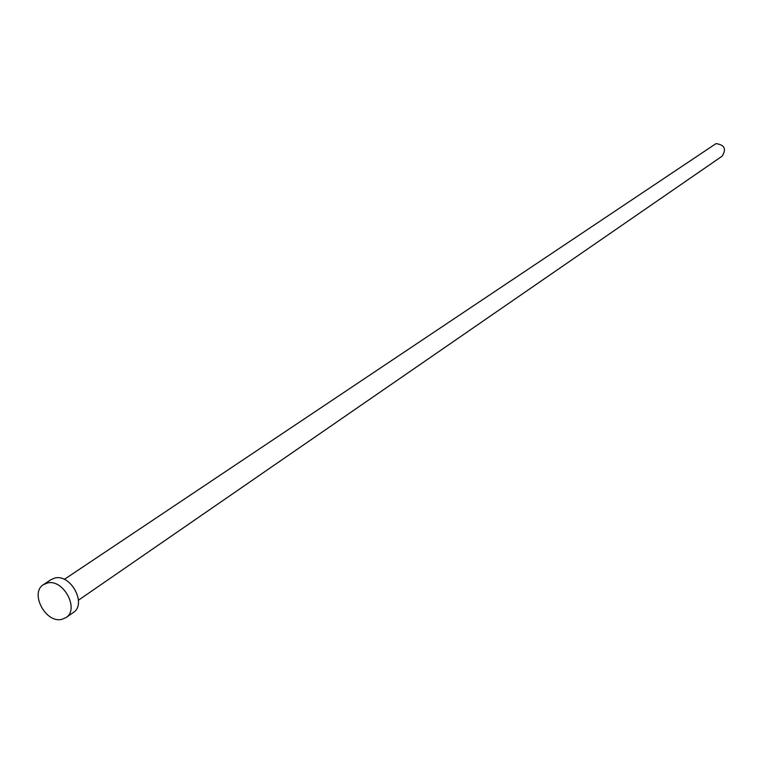 <?xml version="1.0" encoding="UTF-8"?>
<svg xmlns="http://www.w3.org/2000/svg" width="763" height="763" viewBox="0 0 763 763"><rect width="100%" height="100%" fill="white"/><g stroke="black" fill="none" stroke-linecap="round" stroke-linejoin="round"><path stroke-width="1.14" d="M64.321 579.384L715.99 143.625C724.545 144.779 726.605 148.947 722.16 156.148L78.465 600.195M43.52 584.601L50.997 579.632L54.993 578.011C70.921 573.824 87.058 604.248 73.324 612.498L65.952 617.62L61.612 619.413C45.494 623.371 29.519 592.689 43.52 584.601L47.525 582.97C63.501 578.793 79.724 609.36 65.952 617.62"/></g></svg>
